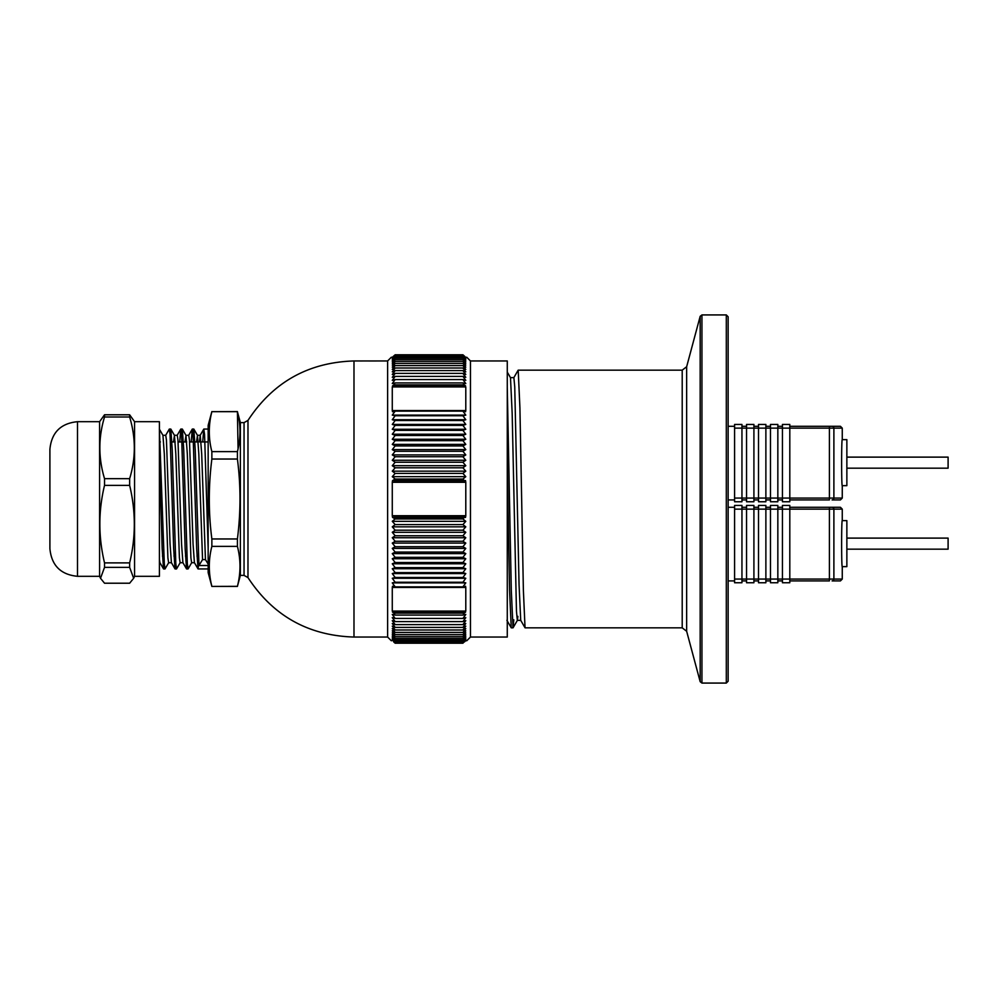 <?xml version="1.0" encoding="UTF-8"?>
<svg xmlns="http://www.w3.org/2000/svg" width="998" height="998" viewBox="0 0 998 998"><rect width="100%" height="100%" fill="white"/><g stroke="black" fill="none" stroke-linecap="round" stroke-linejoin="round"><path stroke-width="1.5" d="M507.271 465.28L509.566 590.105L511.238 627.792L506.909 620.319M507.271 387.224L511.288 590.105L513.022 627.842L511.288 627.842M525.098 627.842L682.208 627.842L682.208 370.158L518.199 370.158L519.921 407.895L523.376 590.105L525.035 627.792L520.719 620.319L519.06 584.828L514.743 386.862L513.883 377.631L510.427 377.631M517.887 616.34L517.401 620.319L513.072 627.792L513.795 619.795M726.307 314.931L728.141 316.778L728.141 681.222L726.307 683.069L726.307 314.931L701.943 314.931L701.943 683.069L700.172 681.696L700.172 316.304L701.943 314.931M507.271 372.092L510.489 377.681L512.161 413.172L516.465 611.138L517.326 620.369L520.781 620.369M789.805 505.437L782.444 505.437L789.805 505.437L789.805 582.745L782.444 582.745L782.444 579.065L842.262 579.065L840.428 580.911L832.095 580.911A1.846 1.796 90 0 0 833.891 579.065L833.891 509.13L829.4 509.13L829.4 580.911L789.805 580.911M782.444 505.437L782.444 579.065L777.841 579.065L777.841 582.745L770.481 582.745L770.481 579.065L777.841 579.065L777.841 505.437L770.481 505.437L777.841 505.437M770.481 505.437L770.481 579.065L765.878 579.065L765.878 582.745L758.517 582.745L758.517 579.065L765.878 579.065L765.878 505.437L758.517 505.437L765.878 505.437M758.517 505.437L758.517 579.065L753.914 579.065L753.914 582.745L746.554 582.745L746.554 579.065L753.914 579.065L753.914 505.437L746.554 505.437L753.914 505.437M746.554 505.437L746.554 579.065L741.951 579.065L741.951 582.745L734.59 582.745L734.59 579.065L741.951 579.065L741.951 505.437L734.59 505.437L741.951 505.437M734.59 505.437L734.59 579.065M789.805 507.283L832.095 507.283A1.846 1.796 -90 0 1 833.891 509.13L842.262 509.13L842.262 520.632C841.414 519.21 841.414 568.062 842.262 566.639L842.262 579.065M728.141 580.911L734.59 580.911M728.141 507.283L734.59 507.283M741.951 507.283L746.554 507.283M753.914 507.283L758.517 507.283M765.878 507.283L770.481 507.283M777.841 507.283L782.444 507.283M832.095 507.283L840.428 507.283L842.262 509.13M782.444 580.911L777.841 580.911M770.481 580.911L765.878 580.911M758.517 580.911L753.914 580.911M746.554 580.911L741.951 580.911M842.262 566.639L846.865 566.639L846.865 520.632L842.262 520.632M846.865 538.109L948.1 538.109L948.1 549.162L846.865 549.162M789.805 424.449L782.444 424.449L789.805 424.449L789.805 501.757L782.444 501.757L782.444 498.077L842.262 498.077L840.428 499.923L832.095 499.923A1.846 1.796 90 0 0 833.891 498.077L833.891 428.13L829.4 428.13L829.4 499.923L789.805 499.923M782.444 424.449L782.444 498.077L777.841 498.077L777.841 501.757L770.481 501.757L770.481 498.077L777.841 498.077L777.841 424.449L770.481 424.449L777.841 424.449M770.481 424.449L770.481 498.077L765.878 498.077L765.878 501.757L758.517 501.757L758.517 498.077L765.878 498.077L765.878 424.449L758.517 424.449L765.878 424.449M758.517 424.449L758.517 498.077L753.914 498.077L753.914 501.757L746.554 501.757L746.554 498.077L753.914 498.077L753.914 424.449L746.554 424.449L753.914 424.449M746.554 424.449L746.554 498.077L741.951 498.077L741.951 501.757L734.59 501.757L734.59 498.077L741.951 498.077L741.951 424.449L734.59 424.449L741.951 424.449M734.59 424.449L734.59 498.077M789.805 426.296L832.095 426.296A1.846 1.796 -90 0 1 833.891 428.13L842.262 428.13L842.262 439.644C841.414 438.222 841.414 487.074 842.262 485.652L842.262 498.077M728.141 499.923L734.59 499.923M728.141 426.296L734.59 426.296M741.951 426.296L746.554 426.296M753.914 426.296L758.517 426.296M765.878 426.296L770.481 426.296M777.841 426.296L782.444 426.296M734.59 428.13L829.4 428.13L829.4 426.296L840.428 426.296L842.262 428.13M782.444 499.923L777.841 499.923M770.481 499.923L765.878 499.923M758.517 499.923L753.914 499.923M746.554 499.923L741.951 499.923M842.262 485.652L846.865 485.652L846.865 439.644L842.262 439.644M846.865 457.121L948.1 457.121L948.1 468.174L846.865 468.174M368.749 360.977L387.623 360.952L387.623 637.048L391.366 640.791M244.048 422.616L244.048 575.384L240.368 575.384L240.368 422.616L244.048 422.616L247.978 420.408C272.99 382.184 308.332 362.361 353.991 360.952L372.142 360.952M240.368 575.384L237.412 586.325C240.83 573.002 240.83 559.691 237.412 546.368L237.412 538.957C240.83 511.986 240.83 485.34 237.412 459.043L237.412 451.632C240.83 438.309 240.83 424.998 237.412 411.675L240.368 422.616M238.06 448.838L237.412 411.675L211.863 411.675L237.412 411.575M237.412 459.043L211.863 459.043L211.863 451.632L237.412 451.632M237.412 546.368L211.863 546.368L211.863 538.957L237.412 538.957M211.863 411.575L208.158 425.373L208.158 572.627L211.863 586.425L237.412 586.325M211.863 586.325C208.445 573.002 208.445 559.691 211.863 546.368M211.863 538.957C208.445 512.66 208.445 486.014 211.863 459.043M211.863 451.632C208.445 438.309 208.445 424.998 211.863 411.675M159.418 453.89L162.15 548.463L163.51 568.872L164.308 563.62M165.656 435.353L169.336 429.053L170.059 434.38L173.652 548.463L175.012 568.872L175.81 563.62M179.702 441.939L180.763 429.128L181.561 434.38L185.154 548.463L186.514 568.872L187.312 563.62M191.204 441.939L192.265 429.128L193.063 434.38L196.656 548.463L198.016 568.872L198.814 563.62M202.706 441.939L203.767 429.128L204.565 434.38L208.158 548.463M208.158 565.517L198.964 565.517L202.557 559.604L205.438 559.604L208.158 564.095M159.418 429.302L164.308 563.62L165.019 568.947L168.699 562.647M170.059 434.38L170.845 429.128L172.217 449.537L175.81 563.62L176.521 568.947L180.201 562.647M181.561 434.38L182.36 429.128L183.719 449.537L187.312 563.62L188.036 568.947L191.703 562.647M193.063 434.38L193.862 429.128L195.221 449.537L198.964 565.517M159.418 441.939L160.404 441.939M170.471 441.939L175.211 441.939M178.093 441.939L186.726 441.939M189.595 441.939L198.228 441.939M201.097 441.939L208.158 441.939M393.761 642.001L395.171 643.223L393.761 642.001M392.276 639.955L395.171 643.223L462.91 643.223L465.792 639.955L462.91 642.325L465.792 638.97L462.91 641.215L465.792 637.759L462.91 639.88L465.792 636.35L462.91 638.321L465.792 634.728L462.91 636.562L465.792 632.882L462.91 634.578L465.792 630.848L462.91 632.395L465.792 628.603L462.91 630L465.792 626.158L462.91 627.405L465.792 623.513L462.91 624.611L465.792 620.681L462.91 621.617L465.792 617.662L462.91 618.448L465.792 614.456L462.91 615.08L464.32 613.134L393.761 613.134L395.171 615.08L392.276 614.456L395.171 618.448L392.276 617.662L395.171 621.617L392.276 620.681L395.171 624.611L392.276 623.513L395.171 627.405L392.276 626.158L395.171 630L392.276 628.603L395.171 632.395L392.276 630.848L395.171 634.578L392.276 632.882L395.171 636.562L392.276 634.728L395.171 638.321L392.276 636.35L395.171 639.88L392.276 637.759L395.171 641.215L392.276 638.97L395.171 642.325L392.276 639.955M392.364 357.209L395.171 354.777L392.276 358.045L395.171 355.675L392.276 359.031L395.171 356.785L392.276 360.241L395.171 358.12L392.276 361.65L395.171 359.679L392.276 363.272L395.171 361.438L392.276 365.118L395.171 363.422L392.276 367.152L395.171 365.605L392.276 369.397L395.171 368L392.276 371.842L395.171 370.595L392.276 374.487L395.171 373.389L392.276 377.319L395.171 376.383L392.276 380.338L395.171 379.552L392.276 383.544L395.171 382.92L392.276 386.925L392.276 410.652L392.551 411.762L395.171 411.126L392.276 415.118L395.171 415.754L392.276 419.721L395.171 420.507L392.276 424.437L395.171 425.385L392.276 429.265L395.171 430.363L392.276 434.217L395.171 435.465L392.276 439.257L395.171 440.654L392.276 444.384L395.171 445.931L392.276 449.611L395.171 451.296L392.276 454.901L395.171 456.735L392.276 460.265L395.171 462.236L392.276 465.692L395.171 467.8L392.276 471.156L395.171 473.401L392.276 476.67L395.171 479.052L392.551 480.599L392.276 482.221L392.276 515.779L392.551 517.401L395.171 518.948L392.276 521.33L395.171 524.599L392.276 526.844L395.171 530.2L392.276 532.308L395.171 535.764L392.276 537.735L395.171 541.265L392.276 543.099L395.171 546.704L392.276 548.389L395.171 552.069L392.276 553.616L395.171 557.346L392.276 558.743L395.171 562.535L392.276 563.783L395.171 567.637L392.276 568.735L395.171 572.615L392.276 573.563L395.171 577.493L392.276 578.279L395.171 582.246L392.276 582.882L395.171 586.874L392.551 586.238L392.276 587.348L392.276 611.075L393.761 613.134M387.623 360.952L391.366 357.209M393.761 384.866L464.32 384.866L462.91 382.92L465.792 383.544L462.91 379.552L465.792 380.338L462.91 376.383L465.792 377.319L462.91 373.389L465.792 374.487L462.91 370.595L465.792 371.842L462.91 368L465.792 369.397L462.91 365.605L465.792 367.152L462.91 363.422L465.792 365.118L462.91 361.438L465.792 363.272L462.91 359.679L465.792 361.65L462.91 358.12L465.792 360.241L462.91 356.785L465.792 359.031L462.91 355.675L465.792 358.045L462.91 354.777L464.32 355.999L462.91 354.777L395.171 354.777L393.761 355.999M395.171 382.92L462.91 382.92M393.761 480.599L464.32 480.599L462.91 479.052L465.792 476.67L462.91 473.401L465.792 471.156L462.91 467.8L465.792 465.692L462.91 462.236L465.792 460.265L462.91 456.735L465.792 454.901L462.91 451.296L465.792 449.611L462.91 445.931L465.792 444.384L462.91 440.654L465.792 439.257L462.91 435.465L465.792 434.217L462.91 430.363L465.792 429.265L462.91 425.385L465.792 424.437L462.91 420.507L465.792 419.721L462.91 415.754L465.792 415.118L462.91 411.126L464.32 410.902L393.761 410.902M395.171 479.052L462.91 479.052M395.171 411.126L462.91 411.126M395.171 615.08L462.91 615.08M393.761 587.098L464.32 587.098L462.91 586.874L465.792 582.882L462.91 582.246L465.792 578.279L462.91 577.493L465.792 573.563L462.91 572.615L465.792 568.735L462.91 567.637L465.792 563.783L462.91 562.535L465.792 558.743L462.91 557.346L465.792 553.616L462.91 552.069L465.792 548.389L462.91 546.704L465.792 543.099L462.91 541.265L465.792 537.735L462.91 535.764L465.792 532.308L462.91 530.2L465.792 526.844L462.91 524.599L465.792 521.33L462.91 518.948L464.32 517.401L393.761 517.401M395.171 586.874L462.91 586.874M395.171 518.948L462.91 518.948M464.32 355.999L465.53 357.209M464.32 410.902L465.53 411.762L465.792 410.652L465.792 386.925L464.32 384.866M464.32 517.401L465.53 517.401L465.792 515.779L465.792 482.221L465.53 480.599L464.32 480.599M464.32 613.134L465.792 611.075L465.792 587.348L465.53 586.238L464.32 587.098M465.717 640.791L464.32 642.001M470.457 637.048L507.271 637.048L507.271 360.952L470.457 360.952L470.457 637.048L466.715 640.791M395.171 355.675L462.91 355.675M395.171 358.12L462.91 358.12M395.171 356.785L462.91 356.785M395.171 359.679L462.91 359.679M395.171 361.438L462.91 361.438M395.171 363.422L462.91 363.422M395.171 379.552L462.91 379.552M395.171 376.383L462.91 376.383M465.717 386.825L392.364 386.825M392.339 386.925L465.729 386.925M395.171 373.389L462.91 373.389M395.171 370.595L462.91 370.595M395.171 368L462.91 368M395.171 365.605L462.91 365.605M465.792 476.67L392.276 476.67M395.171 473.401L462.91 473.401M465.792 471.156L392.276 471.156M395.171 467.8L462.91 467.8M465.717 482.134L392.364 482.134M465.792 482.221L392.276 482.221M392.339 482.284L465.729 482.284M395.171 462.236L462.91 462.236M465.792 460.265L392.276 460.265M395.171 456.735L462.91 456.735M465.792 465.692L392.276 465.692M465.792 454.901L392.276 454.901M395.171 451.296L462.91 451.296M465.792 449.611L392.276 449.611M395.171 445.931L462.91 445.931M465.792 444.384L392.276 444.384M395.171 440.654L462.91 440.654M395.171 425.385L462.91 425.385M465.792 424.437L392.276 424.437M395.171 420.507L462.91 420.507M465.792 419.721L392.276 419.721M395.171 415.754L462.91 415.754M465.792 429.265L392.276 429.265M395.171 430.363L462.91 430.363M465.792 439.257L392.276 439.257M395.171 435.465L462.91 435.465M465.792 434.217L392.276 434.217M392.364 410.665L465.717 410.665M465.792 410.652L392.276 410.652M465.729 410.565L392.339 410.565M465.792 415.118L392.276 415.118M395.171 642.325L462.91 642.325M395.171 641.215L462.91 641.215M395.171 639.88L462.91 639.88M395.171 638.321L462.91 638.321M395.171 636.562L462.91 636.562M395.171 634.578L462.91 634.578M395.171 632.395L462.91 632.395M395.171 624.611L462.91 624.611M395.171 621.617L462.91 621.617M395.171 618.448L462.91 618.448M395.171 627.405L462.91 627.405M395.171 630L462.91 630M392.364 611.175L465.717 611.175M465.729 611.075L392.339 611.075M465.792 582.882L392.276 582.882M395.171 582.246L462.91 582.246M465.792 578.279L392.276 578.279M395.171 577.493L462.91 577.493M465.717 587.335L392.364 587.335M465.792 587.348L392.276 587.348M392.339 587.435L465.729 587.435M395.171 572.615L462.91 572.615M465.792 568.735L392.276 568.735M395.171 567.637L462.91 567.637M465.792 573.563L392.276 573.563M465.792 563.783L392.276 563.783M395.171 562.535L462.91 562.535M465.792 558.743L392.276 558.743M395.171 557.346L462.91 557.346M465.792 553.616L392.276 553.616M395.171 552.069L462.91 552.069M395.171 535.764L462.91 535.764M465.792 532.308L392.276 532.308M395.171 530.2L462.91 530.2M465.792 526.844L392.276 526.844M395.171 524.599L462.91 524.599M465.792 537.735L392.276 537.735M395.171 541.265L462.91 541.265M465.792 548.389L392.276 548.389M395.171 546.704L462.91 546.704M465.792 543.099L392.276 543.099M392.364 515.866L465.717 515.866M465.792 515.779L392.276 515.779M465.729 515.716L392.339 515.716M465.792 521.33L392.276 521.33M465.53 612.273L392.551 612.273M465.53 480.599L464.769 480.599M465.53 385.727L392.551 385.727M159.343 429.128L162.948 435.353L164.308 453.94L167.901 557.87L168.612 562.722L171.494 562.722M173.515 441.939L174.45 435.353L175.81 453.94L179.403 557.87L180.127 562.722L182.996 562.722M185.029 441.939L185.952 435.353L187.312 453.94L190.905 557.87L191.628 562.722L194.498 562.722M196.531 441.939L197.467 435.353L198.814 453.94L202.557 559.604M159.418 559.616L159.905 562.647L163.51 568.872M162.861 435.278L165.743 435.278L166.454 440.13L170.059 544.06L171.407 562.647L175.012 568.872M174.363 435.278L177.245 435.278L177.968 440.13L181.561 544.06L182.908 562.647L186.514 568.872M185.877 435.278L188.747 435.278L189.47 440.13L193.063 544.06L194.41 562.647L198.016 568.872M199.4 441.939L200.249 435.278L201.696 453.94L205.438 559.604M134.568 421.692L159.418 421.692L159.418 576.308L134.568 576.308L133.657 578.266L129.64 567.375L129.64 562.884C135.865 537.211 135.865 511.363 129.64 485.365L129.64 478.666C135.865 458.232 135.865 437.673 129.64 416.989L129.64 414.781L134.568 421.692L134.568 576.308M159.418 443.212L159.418 563.109M129.64 567.375L104.528 567.375L100.511 578.266L104.528 583.219L129.64 583.219L133.657 578.266M99.6 421.692L99.6 576.308L77.507 576.308L77.507 421.692L99.6 421.692L104.528 414.781L129.64 414.781M129.64 485.365L104.528 485.365C98.303 511.051 98.303 536.887 104.528 562.884L129.64 562.884M129.64 416.989L104.528 416.989C98.303 437.423 98.303 457.982 104.528 478.666L129.64 478.666M104.528 562.884L104.528 567.375M104.528 478.666L104.528 485.365M104.528 414.781L104.528 416.989M77.507 421.692C60.741 423.327 51.534 432.533 49.9 449.3L49.9 548.7C51.534 565.467 60.741 574.673 77.507 576.308M700.172 316.304L686.649 366.74L686.649 631.26L700.172 681.696M734.59 509.13L829.4 509.13L829.4 507.283M362.149 360.989L358.107 360.952M353.991 360.952L353.991 637.048L387.623 637.048M247.978 420.408L247.978 577.592C272.99 615.816 308.332 635.639 353.991 637.048M726.307 683.069L701.943 683.069M686.649 631.26L682.208 627.842M686.649 366.74L682.208 370.158M513.82 377.681L518.137 370.208M247.978 577.592L244.048 575.384M211.863 586.425L237.412 586.425M163.585 568.947L165.019 568.947M175.087 568.947L176.521 568.947M186.589 568.947L188.023 568.947M198.091 568.947L208.158 568.947M169.336 429.053L170.77 429.053M180.838 429.053L182.285 429.053M192.34 429.053L193.787 429.053M203.854 429.053L208.158 429.053M162.449 556.061L163.884 556.061M173.951 556.061L175.386 556.061M185.453 556.061L186.888 556.061M196.955 556.061L198.402 556.061M470.457 360.952L466.715 357.209M170.845 429.128L174.45 435.353M182.36 429.128L185.952 435.353M193.862 429.128L197.467 435.353M197.379 435.278L200.249 435.278M177.157 435.353L180.763 429.128M188.659 435.353L192.265 429.128M200.174 435.353L203.767 429.128M99.6 576.308L100.511 578.266"/></g></svg>
